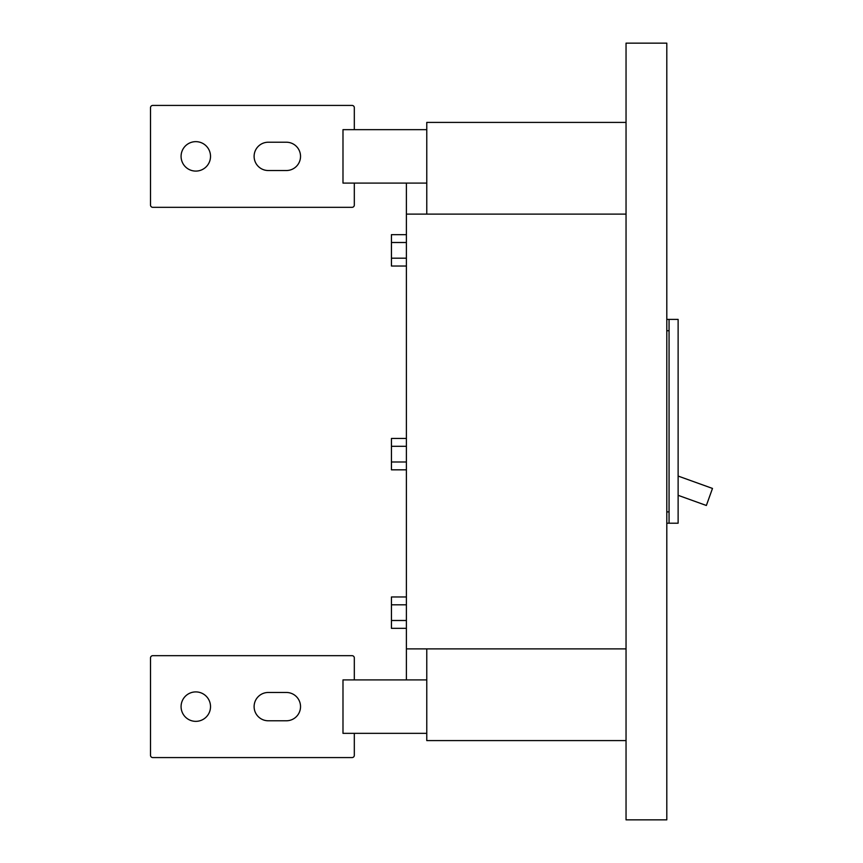 <?xml version="1.0" encoding="UTF-8"?>
<svg xmlns="http://www.w3.org/2000/svg" width="863" height="863" viewBox="0 0 863 863"><rect width="100%" height="100%" fill="white"/><g stroke="black" fill="none" stroke-linecap="round" stroke-linejoin="round"><path stroke-width="1.29" d="M426.775 129.655L342.989 129.655L342.989 183.096L426.775 183.096L406.397 183.096L406.397 214.11L626.042 214.11M406.397 438.458L391.446 438.458L391.446 469.828L406.397 469.828M391.446 461.985L406.397 461.985M406.397 604.812L391.446 604.812L391.446 596.969L406.397 596.969M626.042 648.89L406.397 648.89L406.397 679.904L426.775 679.904L342.989 679.904L342.989 733.345L426.775 733.345M406.397 234.66L391.446 234.66L391.446 258.188L406.397 258.188M391.446 242.503L406.397 242.503M391.446 446.3L406.397 446.3M391.446 258.188L391.446 266.031L406.397 266.031M406.397 648.89L406.397 214.11M391.446 604.812L391.446 628.34L406.397 628.34M391.446 620.497L406.397 620.497M678.124 319.407L678.124 523.205L669.062 523.205L669.062 319.407L678.124 319.407M678.124 495.319L706.355 505.481L712.493 488.436L678.124 476.063M626.042 740.594L426.775 740.594L426.775 648.89M426.775 214.11L426.775 122.406L626.042 122.406M666.797 319.407L669.062 319.407M666.797 523.205L669.062 523.205M626.042 819.85L626.042 43.15L666.797 43.15L666.797 819.85L626.042 819.85M354.315 733.345L354.315 755.308A2.265 2.265 0 0 1 352.05 757.574L152.773 757.574A2.265 2.265 0 0 1 150.507 755.308L150.507 657.94A2.265 2.265 0 0 1 152.773 655.675L352.05 655.675A2.265 2.265 0 0 1 354.315 657.94L354.315 679.904M300.529 706.624A14.153 14.153 0 0 0 286.376 692.471A14.153 14.153 0 0 1 300.529 706.624A14.153 14.153 0 0 0 286.376 692.471L268.264 692.471A14.153 14.153 0 0 0 254.11 706.624A14.153 14.153 0 0 0 268.264 720.778A14.153 14.153 0 0 1 254.11 706.624A14.153 14.153 0 0 0 268.264 720.778L286.376 720.778A14.153 14.153 0 0 0 300.529 706.624A14.153 14.153 0 0 1 286.376 720.778A14.153 14.153 0 0 0 300.529 706.624M352.05 757.574L152.773 757.574L352.05 757.574M150.507 755.308L150.507 657.94L150.507 755.308M268.264 692.471A14.153 14.153 0 0 0 254.11 706.624A14.153 14.153 0 0 1 268.264 692.471M210.518 706.624A14.714 14.714 0 0 0 195.804 691.91A14.714 14.714 0 0 0 181.079 706.624A14.714 14.714 0 0 0 195.804 721.349A14.714 14.714 0 0 0 210.518 706.624M354.315 183.096L354.315 205.06A2.265 2.265 0 0 1 352.05 207.325L152.773 207.325A2.265 2.265 0 0 1 150.507 205.06L150.507 107.692A2.265 2.265 0 0 1 152.773 105.426L352.05 105.426A2.265 2.265 0 0 1 354.315 107.692L354.315 129.655M300.529 156.376A14.153 14.153 0 0 0 286.376 142.222A14.153 14.153 0 0 1 300.529 156.376A14.153 14.153 0 0 0 286.376 142.222L268.264 142.222A14.153 14.153 0 0 0 254.11 156.376A14.153 14.153 0 0 0 268.264 170.529A14.153 14.153 0 0 1 254.11 156.376A14.153 14.153 0 0 0 268.264 170.529L286.376 170.529A14.153 14.153 0 0 0 300.529 156.376A14.153 14.153 0 0 1 286.376 170.529A14.153 14.153 0 0 0 300.529 156.376M152.773 105.426L352.05 105.426L152.773 105.426M150.507 205.06L150.507 107.692L150.507 205.06M268.264 142.222A14.153 14.153 0 0 0 254.11 156.376A14.153 14.153 0 0 1 268.264 142.222M210.518 156.376A14.714 14.714 0 0 0 195.804 141.651A14.714 14.714 0 0 0 181.079 156.376A14.714 14.714 0 0 0 195.804 171.09A14.714 14.714 0 0 0 210.518 156.376M666.797 330.734L669.062 330.734M666.797 511.888L669.062 511.888"/></g></svg>
